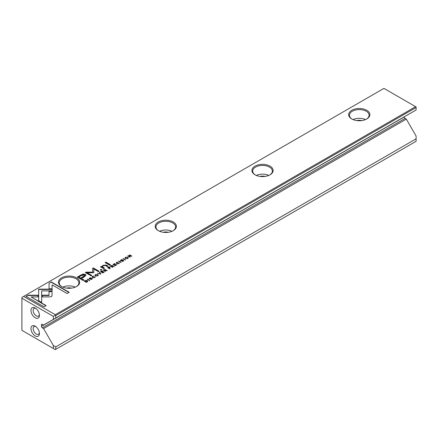 <?xml version="1.0" encoding="UTF-8"?>
<svg xmlns="http://www.w3.org/2000/svg" width="438" height="438" viewBox="0 0 438 438"><rect width="100%" height="100%" fill="white"/><g stroke="black" fill="none" stroke-linecap="round" stroke-linejoin="round"><path stroke-width="0.66" d="M100.866 274.029L99.579 272.233L99.223 272.436L100.357 273.925L97.46 273.454L100.866 274.029M52.149 289.151L38.67 289.151L38.692 300.731L41.698 302.466L41.676 290.887L52.111 290.887L52.149 289.151M38.67 290.887L38.67 289.469L52.144 289.469M38.67 289.151L38.67 289.469M41.676 289.151L41.676 289.469M26.012 296.422L44.03 306.824L46.154 305.598L31.12 296.92L37.991 296.92L37.991 295.185L28.152 295.185L26.012 296.422M51.438 296.553L52.034 295.749L52.029 291.281L49.023 291.281L49.034 295.157L42.355 295.174L42.355 296.904L50.052 296.893L51.438 296.553M94.827 277.144L95.062 276.696L94.548 277.424L92.998 277.303L92.763 276.394L94.028 276.104L92.56 276.247L92.089 276.832L92.659 277.511L94.8 277.572L95.062 276.696L95.287 277.013M92.549 276.904L92.763 276.394M94.701 276.904L94.548 277.697M108.449 267.109L107.6 267.602L109.796 268.872L110.124 268.686L109.155 268.127L109.85 266.999L108.449 267.109L108.449 267.404M110.108 267.322L109.85 266.999L110.058 267.487M89.795 280.419L87.6 279.148L87.272 279.334L89.472 280.605L89.795 280.419M115.287 265.702L116.831 264.809L115.353 265.362L114.603 264.93L115.742 264.273L114.345 264.782L113.677 264.393L114.865 263.709L114.603 263.556L113.092 264.432L115.287 265.702M95.5 274.549L94.975 275.184L95.528 275.847L97.773 275.858L98.298 275.217L97.751 274.566L95.5 274.549L95.528 274.845M111.126 265.565L110.266 266.063L112.467 267.328L112.79 267.142L111.799 266.567L112.927 266.178L114.192 266.337L112.582 265.986L112.511 265.428L111.285 265.795M121.961 261.103L123.215 261.168L123.467 260.249L121.003 260.522L121.184 259.997L122.366 259.707L120.976 259.838L120.674 260.73L123.155 260.462L122.947 261.021L121.961 261.103L122.087 261.475M123.155 260.462L122.947 261.305M120.45 260.424L120.674 260.73M121.014 260.84L121.184 259.997M123.73 260.594L123.467 260.249L123.686 260.758M49.072 283.107L49.072 288.79L52.078 288.79L52.078 284.842L67.091 293.515L69.215 292.288L51.197 281.88L49.072 283.424L51.197 281.88M55.276 314.714L415.618 106.669L383.934 88.383L23.592 296.422L55.276 314.714L55.276 315.272L55.757 315.552L55.757 318.021L416.1 109.976L416.1 107.507L55.757 315.552M351.769 118.961L351.769 118.961A10.605 6.121 180 0 1 351.769 110.299A10.605 6.121 180 0 1 366.765 110.299A10.605 6.121 180 0 1 366.765 118.961A10.605 6.121 180 0 1 351.769 118.961M158.299 230.656L158.299 230.656A10.605 6.121 180 0 1 158.299 222A10.605 6.121 180 0 1 173.295 222A10.605 6.121 180 0 1 173.295 230.656A10.605 6.121 180 0 1 158.299 230.656M61.561 286.507L61.561 286.507A10.605 6.121 180 0 1 61.561 277.851A10.605 6.121 180 0 1 76.557 277.851A10.605 6.121 180 0 1 76.557 286.507A10.605 6.121 180 0 1 61.561 286.507M255.036 174.806L255.036 174.806A10.605 6.121 180 0 1 255.036 166.15A10.605 6.121 180 0 1 270.027 166.15A10.605 6.121 180 0 1 270.027 174.806A10.605 6.121 180 0 1 255.036 174.806M80.707 275.141L77.291 277.112L83.187 280.517L84.025 280.03L81.43 278.535L84.036 277.03L86.04 275.19L85.311 274.325L83.127 274.057L80.707 275.141L80.707 275.458L83.127 274.374L85.311 274.642L86.018 275.349M121.156 262.313L118.955 261.043L118.632 261.234L120.833 262.499L121.156 262.313M84.901 280.709L84.216 281.103L86.412 282.373L87.824 281.256L87.315 280.616L85.952 280.32L84.901 280.988M93.825 272.535L93.852 269.009L98.435 271.653L99.108 271.264L93.316 267.919L92.642 268.308L92.703 272.162L86.029 272.129L85.35 272.518L91.148 275.863L91.816 275.475L87.222 272.825L93.672 272.721M118.95 263.216L119.185 262.767L118.671 263.501L117.121 263.375L116.886 262.471L118.151 262.176L116.683 262.318L116.207 262.904L116.782 263.583L118.922 263.643L119.185 262.767L119.41 263.085M116.667 262.975L116.886 262.471M118.824 262.975L118.671 263.769M104.069 269.638L103.209 270.136L105.41 271.407L105.733 271.215L104.742 270.646L105.153 270.405L107.135 270.41L105.525 270.06L105.454 269.501L104.228 269.868M125.509 257.221L124.983 257.862L125.536 258.524L127.781 258.529L128.307 257.894L127.759 257.237L125.509 257.221L125.536 257.522M125.525 259.789L123.324 258.524L123.001 258.71L125.197 259.98L125.525 259.789M102.738 272.945L104.277 272.058L104.014 271.905L102.799 272.611L102.049 272.179L103.187 271.522L102.93 271.368L101.791 272.025L101.123 271.642L102.311 270.952L102.049 270.804L100.537 271.68L102.738 272.945M129.96 257.232L130.261 257.057L128.394 255.978L131.871 256.126L129.675 254.856L129.38 255.025L131.17 256.06L128.224 255.693L127.759 255.962L129.96 257.232M109.703 265.204L110.491 264.749L105.941 262.121L105.153 262.576L109.703 265.204M90.606 279.209L91.854 279.274L92.111 278.354L89.642 278.623L89.823 278.103L91.005 277.812L89.615 277.944L89.314 278.836L91.799 278.563L91.586 279.126L90.606 279.209L90.726 279.575M91.799 278.563L91.586 279.411M89.089 278.53L89.314 278.836M89.642 278.94L89.823 278.103M92.369 278.699L92.111 278.354L92.325 278.858M100.959 270.251L101.879 269.72L101.189 269.326L100.269 269.857L100.959 270.251M101.556 267.426L103.702 268.669L104.512 268.204L102.382 266.665L103.258 265.669L105.536 265.554L107.321 266.583L108.109 266.129L106.231 265.045L103.023 265.319L101.851 266.709L101.255 266.419L100.466 266.873L101.556 267.426M101.851 266.66L103.023 265.631L106.231 265.357L107.836 266.282M55.757 318.021L53.337 319.417L53.337 316.389L21.9 298.24L21.9 330.351L53.337 348.5L53.337 345.478L55.757 346.874L55.757 349.338L416.1 141.299L416.1 136.037L406.327 119.109L405.095 118.402L42.338 327.838A1.199 0.69 60 0 1 41.49 326.37L404.252 116.935A1.199 0.69 -120 0 0 405.095 118.402M35.199 326.162L35.199 326.162A5.984 3.455 60 0 1 39.431 333.493A5.984 3.455 60 0 1 35.199 335.935A5.984 3.455 60 0 1 30.967 328.604A5.984 3.455 60 0 1 35.199 326.162M35.199 317.785A5.984 3.455 -120 0 0 39.431 315.344A5.984 3.455 -120 0 0 35.199 308.013A5.984 3.455 -120 0 0 30.967 310.454A5.984 3.455 -120 0 0 35.199 317.785M53.337 345.478L43.565 328.549L42.338 327.838M41.49 324.837A1.199 0.69 60 0 1 41.736 324.29A1.199 0.69 60 0 1 42.338 324.35L41.49 324.837L41.49 326.37M53.337 319.417L43.565 325.056L42.338 324.35M55.757 346.874L416.1 138.83M406.327 119.109L43.565 328.549M21.9 298.24L21.9 297.402L23.592 296.422M55.757 349.338L55.276 349.617L53.337 348.5M416.1 107.507L416.1 106.949L415.618 106.669M53.337 316.389L55.276 315.272M356.762 120.576A6.411 3.701 180 0 1 361.777 120.576M353.05 119.585A9.833 5.678 180 0 1 365.489 119.585M366.48 119.114A9.833 5.678 0 0 0 369.103 115.26A9.833 5.678 0 0 0 359.269 109.582A9.833 5.678 0 0 0 349.436 115.26A9.833 5.678 0 0 0 352.053 119.114M260.024 176.426A6.411 3.701 180 0 1 265.039 176.426M256.312 175.435A9.833 5.678 180 0 1 268.751 175.435M269.748 174.965A9.833 5.678 0 0 0 272.365 171.11A9.833 5.678 0 0 0 262.532 165.433A9.833 5.678 0 0 0 252.699 171.11A9.833 5.678 0 0 0 255.316 174.965M163.286 232.277A6.411 3.701 180 0 1 168.301 232.277M159.574 231.286A9.833 5.678 180 0 1 172.014 231.286M173.01 230.815A9.833 5.678 0 0 0 175.627 226.961A9.833 5.678 0 0 0 165.794 221.283A9.833 5.678 0 0 0 155.961 226.961A9.833 5.678 0 0 0 158.578 230.815M66.549 288.127A6.411 3.701 180 0 1 71.569 288.127M62.842 287.136A9.833 5.678 180 0 1 75.276 287.136M76.272 286.666A9.833 5.678 0 0 0 78.889 282.811A9.833 5.678 0 0 0 69.056 277.134A9.833 5.678 0 0 0 59.229 282.811A9.833 5.678 0 0 0 61.846 286.666M35.79 308.396A4.435 2.562 -120 0 0 34.076 308.423A4.435 2.562 -120 0 0 33.398 311.976A4.435 2.562 -120 0 0 36.299 315.886A4.435 2.562 -120 0 0 38.517 316.105A4.435 2.562 -120 0 0 39.393 314.637M39.393 332.787A4.435 2.562 60 0 1 38.517 334.26A4.435 2.562 60 0 1 34.076 331.697A4.435 2.562 60 0 1 34.076 326.573A4.435 2.562 60 0 1 35.79 326.551M49.072 288.79L49.072 283.424M52.078 285.16L52.078 288.79M51.197 282.198L68.941 292.442M123.122 260.44L123.467 260.561M120.674 261.043L120.976 259.838M122.947 261.338L123.155 260.774L122.947 261.338M77.564 277.27L80.707 275.458M81.43 278.535L83.757 280.189M84.671 275.639L83.253 277.013L80.751 278.453L78.818 277.024L80.751 278.141L84.715 275.48L84.282 274.987L81.32 275.584L78.818 277.024M80.751 278.453L80.751 278.141M118.906 261.387L120.883 262.471M118.955 261.36L118.955 261.043M112.128 265.614L112.511 265.74M110.54 266.216L111.126 265.877M111.531 266.726L112.194 265.647L111.351 265.756L110.869 266.348L112.522 267.3M113.13 266.249L114.192 266.649M112.008 266.452L112.194 265.647M110.869 266.036L111.531 266.413M84.485 281.262L84.78 281.092M86.724 280.692L87.824 281.574M87.337 281.442L87.151 281.946M86.478 282.034L86.478 282.335L84.78 281.371L84.78 281.054L86.478 282.034L87.381 281.284L86.97 280.813L84.78 281.054M92.648 268.62L93.316 268.237L98.835 271.423M93.316 268.237L93.316 267.919M85.624 272.677L92.703 272.474L92.703 272.162M86.029 272.441L86.029 272.129M87.222 272.825L91.547 275.633M118.671 263.813L118.824 263.293L118.671 263.813M116.886 262.784L117.504 263.868M116.24 263.063L116.694 262.625M97.066 274.604L98.265 275.376M95.008 275.343L95.5 274.861M97.811 275.447L97.696 275.896M96.19 276.11L95.446 275.267M97.515 275.984L97.515 275.71C97.931 274.79 97.34 274.445 95.741 274.686C95.32 275.606 95.911 275.951 97.515 275.71L97.855 275.294L97.855 275.606M95.741 274.686L95.402 275.42M116.568 264.963L116.568 264.661M115.353 265.663L115.353 265.362M113.677 264.393L115.342 265.669M115.484 264.421L115.484 264.125M114.345 265.094L114.345 264.782M114.603 263.857L114.603 263.556M113.365 264.59L113.677 264.41M87.545 279.493L89.527 280.577M87.6 279.466L87.6 279.148M105.071 269.688L105.454 269.819M103.483 270.29L104.069 269.95M104.474 270.804L105.136 269.72L104.293 269.83L103.811 270.421L105.465 271.374M106.073 270.323L107.135 270.722M104.95 270.525L105.136 269.72M103.811 270.109L104.474 270.487M109.456 267.175L109.85 267.317M107.868 267.76L108.175 267.58M108.887 268.286L109.511 267.202L108.646 267.289L108.175 267.875L109.85 268.839M109.358 268.012L109.511 267.202M108.175 267.558L108.887 267.968M94.548 277.741L94.701 277.216L94.548 277.741M92.763 276.712L93.382 277.796M92.117 276.991L92.571 276.553M49.029 291.593L52.029 291.593L52.034 295.754M52.029 291.593L52.029 291.281M42.355 296.904L42.355 295.486L49.034 295.475L49.034 295.157M42.355 295.486L42.355 295.174M26.285 296.581L28.152 295.185M31.12 296.92L45.88 305.757M28.152 295.502L37.991 295.502L37.991 296.92M41.676 291.199L41.692 302.466M99.393 272.655L100.707 274.122M99.579 272.546L99.579 272.233M100.357 274.199L100.357 273.925M97.827 273.547L97.827 273.246M127.075 257.281L128.279 258.048M125.016 258.015L125.509 257.533M127.819 258.119L127.704 258.573M126.199 258.781L125.454 257.944M127.524 258.661L127.524 258.387C127.94 257.462 127.348 257.122 125.75 257.363C125.328 258.283 125.92 258.623 127.524 258.387L127.863 257.966L127.863 258.278M125.75 257.363L125.41 258.097M123.275 258.869L125.252 259.948M123.324 258.836L123.324 258.524M104.014 272.212L104.014 271.905M102.799 272.912L102.799 272.611M100.811 271.834L101.123 271.653L102.788 272.918M102.93 271.669L102.93 271.368M101.791 272.343L101.791 272.025M102.049 271.106L102.049 270.804M128.394 255.978L129.987 257.216M129.653 255.184L131.603 256.285M129.675 255.173L129.675 254.856M128.033 256.12L128.394 256.027M128.224 256.006L128.224 255.693M105.421 262.734L105.941 262.439L110.217 264.908M105.941 262.439L105.941 262.121M91.761 278.546L92.111 278.667M89.314 279.148L89.615 277.944M91.586 279.444L91.799 278.88L91.586 279.444M100.543 270.011L101.189 269.638L101.611 269.879M101.189 269.638L101.189 269.326M102.404 266.819L102.76 267.509L104.239 268.363M100.762 267.016L101.255 266.731L101.851 267.021M101.255 266.731L101.255 266.419M122.032 260.632L122.032 260.347M83.127 274.374L83.127 274.057M85.311 274.642L85.311 274.325M83.253 277.013L83.253 276.696M113.261 266.288L113.261 265.976M87.315 280.933L87.315 280.616M86.998 282.034L86.998 281.733M117.121 263.692L117.121 263.375M116.683 262.63L116.683 262.318M106.204 270.366L106.204 270.049M92.998 277.615L92.998 277.303M92.56 276.559L92.56 276.247M41.676 291.67L41.676 291.358M90.677 278.738L90.677 278.453M102.76 267.509L102.76 267.191M106.231 265.357L106.231 265.045M103.023 265.631L103.023 265.319M120.872 260.659L120.872 260.347M123.292 260.96L123.292 260.643M84.715 275.48L84.715 275.792M112.336 265.822L112.336 266.134M87.381 281.284L87.381 281.596M118.95 263.49L118.95 263.172M105.279 269.896L105.279 270.208M109.67 267.388L109.67 267.706M94.827 277.413L94.827 277.101M89.516 278.765L89.516 278.448M91.931 279.066L91.931 278.749M102.382 266.983L102.382 266.665"/></g></svg>
